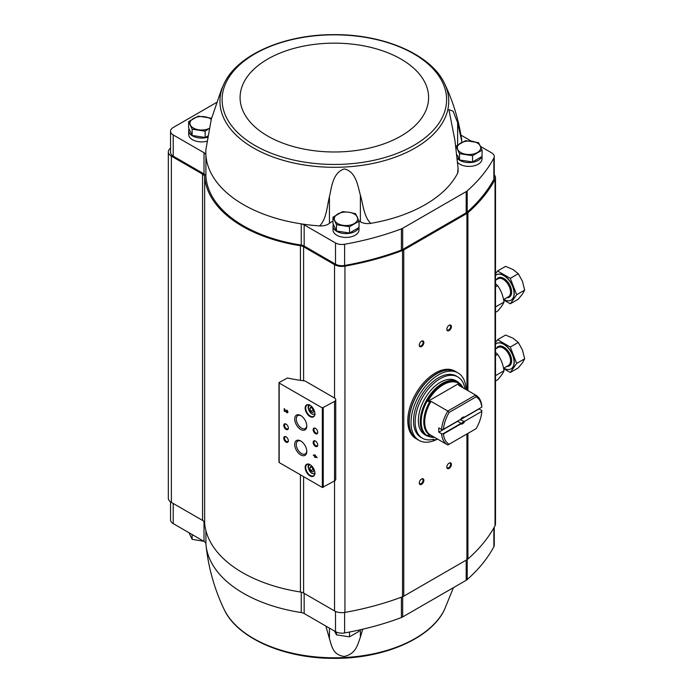 <?xml version="1.0" encoding="UTF-8"?>
<svg xmlns="http://www.w3.org/2000/svg" width="693" height="693" viewBox="0 0 693 693"><rect width="100%" height="100%" fill="white"/><g stroke="black" fill="none" stroke-linecap="round" stroke-linejoin="round"><path stroke-width="1.04" d="M170.547 501.862L170.547 519.897A9.087 5.249 0 0 0 173.207 523.605L204.011 541.389A6.488 3.751 0 0 1 205.908 543.884A128.552 74.22 0 0 0 206.038 545.356A128.552 74.22 0 0 0 301.238 612.551L301.238 592.151M362.742 629.201L360.377 637.153C357.718 644.343 356.185 653.785 344.248 656.453C332.562 654.954 331.722 645.59 329.435 638.703L325.883 626.065M453.413 587.655L444.603 609.346A114.397 66.043 180 0 1 304.885 655.561A114.397 66.043 180 0 1 224.09 609.346C214.458 589.137 208.437 567.81 206.038 545.356M494.256 527.174L494.256 545.218A9.087 5.249 0 0 1 493.858 546.768A225.935 130.44 0 0 1 467.203 579.556A7.788 4.496 0 0 1 466.19 580.284L402.668 616.952A7.788 4.496 0 0 1 401.412 617.541A225.935 130.44 0 0 1 344.62 632.926A9.087 5.249 0 0 1 335.507 631.626L304.158 613.522A6.488 3.751 0 0 0 301.238 612.551M457.285 155.18L459.502 159.953L472.531 161.971L482.077 156.462L482.077 150.173L472.531 155.682L459.502 153.664L456.011 146.145L465.549 140.636L478.586 142.654L482.077 150.173M332.978 217.178L332.978 223.458L336.469 230.986L349.497 233.004L359.043 227.495L359.043 221.206L349.497 226.715L336.469 224.705L332.978 217.178L342.515 211.668L349.029 212.283L355.552 213.687L359.043 221.206M192.134 135.464L192.134 129.175L188.635 121.656L188.635 127.936L192.134 135.464L205.163 137.474L207.64 136.053M303.603 476.645L303.603 593.061L334.528 610.914A10.386 5.994 0 0 0 344.941 612.404A227.235 131.194 0 0 0 402.538 596.751A7.788 4.496 0 0 0 403.768 596.171L466.917 559.71A7.788 4.496 0 0 0 467.922 559A227.235 131.194 0 0 0 495.036 525.744A10.386 5.994 0 0 0 495.495 523.977L495.495 177.711A10.386 5.994 0 0 0 494.256 174.879M303.603 593.061A7.138 4.123 0 0 0 300.424 591.995A129.851 74.965 0 0 1 204.643 523.128A7.138 4.123 0 0 0 202.555 520.408L171.37 502.408A10.386 5.994 0 0 1 168.33 498.163L168.33 151.897A10.386 5.994 0 0 0 171.37 156.142L202.555 174.142L202.555 520.408M358.991 227.521L358.991 229.929A12.985 7.493 180 0 1 346.006 237.422A12.985 7.493 180 0 1 333.021 229.929L333.021 226.109A12.985 7.493 180 0 1 333.385 224.35M482.025 156.488L482.025 158.896A12.985 7.493 180 0 1 472.505 166.121A12.985 7.493 180 0 1 457.908 162.751M480.526 146.44L491.597 152.832A9.087 5.249 0 0 1 494.256 156.549A9.087 5.249 0 0 1 493.858 158.091A225.935 130.44 0 0 1 467.203 190.887A7.788 4.496 0 0 1 466.19 191.606L402.668 228.283A7.788 4.496 0 0 1 401.412 228.872A225.935 130.44 0 0 1 344.62 244.257A9.087 5.249 0 0 1 335.507 242.948L304.158 224.853A6.488 3.751 0 0 0 301.238 223.874A128.552 74.22 0 0 0 319.69 225.901A10.386 5.994 0 0 0 329.435 223.337A20.123 11.616 0 0 1 332.978 221.076M471.344 141.138L460.932 135.126M457.64 173.172A10.386 5.994 0 0 0 458.064 171.474L458.064 168.122L457.64 173.172A128.552 74.22 0 0 1 370.738 223.345A10.386 5.994 0 0 1 360.377 221.795A20.123 11.616 0 0 0 358.983 221.041M170.547 148.198A10.386 5.994 0 0 0 168.33 151.897M495.495 177.711A10.386 5.994 0 0 1 495.036 179.487A227.235 131.194 0 0 1 467.922 212.734A7.788 4.496 0 0 1 466.917 213.453L403.768 249.904A7.788 4.496 0 0 1 402.538 250.485A227.235 131.194 0 0 1 344.941 266.138A10.386 5.994 0 0 1 334.528 264.648L303.603 246.795A7.138 4.123 0 0 0 300.424 245.729A129.851 74.965 0 0 1 204.643 176.871A7.138 4.123 0 0 0 202.555 174.142M304.158 224.853L304.158 246.05L335.507 264.154A9.087 5.249 0 0 0 344.62 265.462A225.935 130.44 0 0 0 401.412 250.069A7.788 4.496 0 0 0 402.668 249.489L466.19 212.812A7.788 4.496 0 0 0 467.203 212.084A225.935 130.44 0 0 0 493.858 179.296A9.087 5.249 0 0 0 494.256 177.746L494.256 156.549M304.158 246.05A6.488 3.751 0 0 0 301.238 245.079A128.552 74.22 0 0 1 205.908 176.42A6.488 3.751 0 0 0 204.011 173.926L173.207 156.142A9.087 5.249 0 0 1 170.547 152.425L170.547 131.228A9.087 5.249 0 0 0 173.207 134.936L204.011 152.72L204.011 173.926M334.528 401.42A4.158 2.4 0 0 0 335.75 399.722A4.158 2.4 0 0 0 334.528 398.025L305.466 381.245A2.599 1.499 0 0 0 304.175 380.838A119.456 68.971 0 0 1 287.474 378.006L279.166 382.493L279.166 383.021L322.323 407.934L334.528 401.42L334.528 480.933A4.158 2.4 0 0 0 335.75 479.235L335.75 399.722M279.166 462.006L279.166 462.543L322.323 487.456L334.528 480.933L334.528 610.914M314.735 454.764L314.735 455.743L313.418 454.98L314.735 456.332L314.735 457.311L315.246 457.605L315.246 456.635L317.082 457.692L314.735 454.764M286.789 410.109L286.789 410.706A0.832 0.476 -120 0 1 287.205 412.101A0.832 0.476 -120 0 1 286.365 411.607L284.217 408.627L284.217 411.174L284.728 411.469L284.728 409.546L285.992 411.798A1.559 0.901 -120 0 0 287.569 412.733A1.559 0.901 -120 0 0 287.803 411.486A1.559 0.901 -120 0 0 286.789 410.109M310.014 475.9A6.878 3.976 -120 0 0 314.882 473.085A6.878 3.976 -120 0 0 310.014 464.656A6.878 3.976 -120 0 0 305.154 467.472A6.878 3.976 -120 0 0 310.014 475.9M310.014 416.528A6.878 3.976 -120 0 0 314.882 413.712A6.878 3.976 -120 0 0 310.014 405.284A6.878 3.976 -120 0 0 305.154 408.099A6.878 3.976 -120 0 0 310.014 416.528M315.436 433.645A3.248 1.871 -120 0 0 317.732 432.319A3.248 1.871 -120 0 0 315.436 428.343A3.248 1.871 -120 0 0 313.141 429.669A3.248 1.871 -120 0 0 315.436 433.645M315.436 446.37A3.248 1.871 -120 0 0 317.732 445.045A3.248 1.871 -120 0 0 315.436 441.069A3.248 1.871 -120 0 0 313.141 442.394A3.248 1.871 -120 0 0 315.436 446.37M300.745 429.487A8.541 4.929 -120 0 0 306.782 426.004A8.541 4.929 -120 0 0 300.745 415.54A8.541 4.929 -120 0 0 294.707 419.031A8.541 4.929 -120 0 0 300.745 429.487M300.745 454.937A8.541 4.929 -120 0 0 306.782 451.446A8.541 4.929 -120 0 0 300.745 440.982A8.541 4.929 -120 0 0 294.707 444.473A8.541 4.929 -120 0 0 300.745 454.937M286.053 429.409A3.248 1.871 -120 0 0 288.349 428.083A3.248 1.871 -120 0 0 286.053 424.107A3.248 1.871 -120 0 0 283.758 425.433A3.248 1.871 -120 0 0 286.053 429.409M286.053 442.125A3.248 1.871 -120 0 0 288.349 440.809A3.248 1.871 -120 0 0 286.053 436.833A3.248 1.871 -120 0 0 283.758 438.158A3.248 1.871 -120 0 0 286.053 442.125M286.261 436.962A2.685 1.551 -120 0 0 285.109 436.928A2.685 1.551 -120 0 0 284.693 439.076A2.685 1.551 -120 0 0 286.452 441.441A2.685 1.551 -120 0 0 287.794 441.571A2.685 1.551 -120 0 0 288.34 440.557M286.261 424.237A2.685 1.551 -120 0 0 285.109 424.203A2.685 1.551 -120 0 0 284.693 426.351A2.685 1.551 -120 0 0 286.452 428.716A2.685 1.551 -120 0 0 287.794 428.854A2.685 1.551 -120 0 0 288.34 427.832M301.152 441.233A7.432 4.288 -120 0 0 297.817 441.069A7.432 4.288 -120 0 0 296.673 447.028A7.432 4.288 -120 0 0 301.533 453.577A7.432 4.288 -120 0 0 305.241 453.941A7.432 4.288 -120 0 0 306.765 450.97M301.152 415.791A7.432 4.288 -120 0 0 297.817 415.627A7.432 4.288 -120 0 0 296.673 421.578A7.432 4.288 -120 0 0 301.533 428.127A7.432 4.288 -120 0 0 305.241 428.499A7.432 4.288 -120 0 0 306.765 425.528M315.644 441.198A2.685 1.551 -120 0 0 314.492 441.164A2.685 1.551 -120 0 0 314.076 443.321A2.685 1.551 -120 0 0 315.835 445.686A2.685 1.551 -120 0 0 317.169 445.816A2.685 1.551 -120 0 0 317.723 444.802M315.644 428.482A2.685 1.551 -120 0 0 314.492 428.447A2.685 1.551 -120 0 0 314.076 430.596A2.685 1.551 -120 0 0 315.835 432.96A2.685 1.551 -120 0 0 317.169 433.09A2.685 1.551 -120 0 0 317.723 432.077M312.915 408.342L310.793 407.112L309.736 408.619L310.793 411.356L312.915 412.578L313.972 411.07L312.915 408.342M310.152 405.37A6.488 3.751 -120 0 0 307.042 405.128A6.488 3.751 -120 0 0 306.055 410.325A6.488 3.751 -120 0 0 310.291 416.051A6.488 3.751 -120 0 0 313.539 416.372A6.488 3.751 -120 0 0 314.882 413.556M312.915 467.706L310.793 466.484L309.736 467.992L310.793 470.729L312.915 471.95L313.972 470.443L312.915 467.706M310.152 464.743A6.488 3.751 -120 0 0 307.042 464.501A6.488 3.751 -120 0 0 306.055 469.698A6.488 3.751 -120 0 0 310.291 475.424A6.488 3.751 -120 0 0 313.539 475.745A6.488 3.751 -120 0 0 314.882 472.929M284.728 409.546L286.261 411.642A1.559 0.901 -120 0 0 287.69 412.63M287.318 411.98A0.832 0.476 -120 0 0 287.067 410.542M284.494 408.783L284.217 411.174M315.012 454.929L314.735 455.743M313.686 455.136L313.418 455.57M313.686 455.414L314.735 456.332M315.012 456.176L314.735 457.311M317.082 457.371L315.246 456.635M315.965 456.453L315.246 455.656M311.573 466.935L309.736 467.992M312.145 467.264L312.993 469.456L310.793 470.729M312.993 469.456L313.764 469.897M311.573 407.562L309.736 408.619M312.145 407.9L312.993 410.083L310.793 411.356M312.993 410.083L313.764 410.525M449.116 330.596A3.248 1.871 -60 0 1 446.82 329.27A3.248 1.871 -60 0 1 449.116 325.294A3.248 1.871 -60 0 1 451.412 326.62A3.248 1.871 -60 0 1 449.116 330.596M449.116 468.425A3.248 1.871 -60 0 1 446.82 467.099A3.248 1.871 -60 0 1 449.116 463.123A3.248 1.871 -60 0 1 451.412 464.449A3.248 1.871 -60 0 1 449.116 468.425M421.569 484.329A3.248 1.871 -60 0 1 419.274 483.004A3.248 1.871 -60 0 1 421.569 479.028A3.248 1.871 -60 0 1 423.865 480.353A3.248 1.871 -60 0 1 421.569 484.329M421.569 346.5A3.248 1.871 -60 0 1 419.274 345.175A3.248 1.871 -60 0 1 421.569 341.199A3.248 1.871 -60 0 1 423.865 342.524A3.248 1.871 -60 0 1 421.569 346.5M421.361 341.328A2.685 1.551 -60 0 1 422.513 341.294A2.685 1.551 -60 0 1 422.929 343.442A2.685 1.551 -60 0 1 421.179 345.807A2.685 1.551 -60 0 1 419.837 345.946A2.685 1.551 -60 0 1 419.291 344.932M421.361 479.158A2.685 1.551 -60 0 1 422.513 479.123A2.685 1.551 -60 0 1 422.929 481.271A2.685 1.551 -60 0 1 421.179 483.636A2.685 1.551 -60 0 1 419.837 483.775A2.685 1.551 -60 0 1 419.291 482.752M448.908 463.253A2.685 1.551 -60 0 1 450.06 463.219A2.685 1.551 -60 0 1 450.476 465.367A2.685 1.551 -60 0 1 448.717 467.732A2.685 1.551 -60 0 1 447.375 467.87A2.685 1.551 -60 0 1 446.829 466.848M448.908 325.424A2.685 1.551 -60 0 1 450.06 325.389A2.685 1.551 -60 0 1 450.476 327.546A2.685 1.551 -60 0 1 448.717 329.911A2.685 1.551 -60 0 1 447.375 330.041A2.685 1.551 -60 0 1 446.829 329.028M224.09 83.654A114.397 66.043 0 0 0 253.456 147.956A114.397 66.043 0 0 0 391.484 158.472A114.397 66.043 0 0 0 444.88 84.243A114.397 66.043 0 0 0 444.603 83.654C431.349 54.539 383.428 34.009 333.333 34.65C283.931 34.546 237.188 54.946 224.09 83.654L221.708 88.825L211.287 119.257L205.873 149.679A128.552 74.22 0 0 0 205.908 155.215A128.552 74.22 0 0 0 301.238 223.874L301.238 245.079M205.908 176.42L205.908 155.215A6.488 3.751 0 0 0 204.011 152.72M216.519 102.512L173.207 127.512A9.087 5.249 0 0 0 170.547 131.228M206.835 141.285A12.985 7.493 180 0 1 188.687 134.407L188.687 130.587A12.985 7.493 180 0 1 189.05 128.829M458.064 168.122L454.946 140.506L448.917 109.667L453.101 111.227L457.631 122.635L461.997 142.316M319.69 225.901C326.646 218.581 326.923 206.783 329.435 196.647C331.722 187.249 332.562 172.869 344.248 168.927C356.185 171.665 357.718 185.871 360.377 195.105C363.262 204.963 363.877 216.718 370.738 223.345M467.004 161.114A10.646 6.15 180 0 1 465.583 160.897M481.739 156.653A12.985 7.493 180 0 1 470.876 162.5A12.985 7.493 180 0 1 457.623 158.645M343.971 232.146A10.646 6.15 180 0 1 342.55 231.93M358.705 227.685A12.985 7.493 180 0 1 344.638 233.567A12.985 7.493 180 0 1 333.021 226.109M199.636 136.625A10.646 6.15 180 0 1 198.215 136.4M207.432 137.309A12.985 7.493 180 0 1 188.687 130.587M188.635 121.656L198.181 116.147L211.218 118.156M205.163 137.474L205.163 131.194L192.134 129.175M209.061 128.569L205.163 131.194M209.078 128.491A11.686 6.748 180 0 1 198.648 129.79A11.686 6.748 180 0 1 190.384 125.017A11.686 6.748 180 0 1 193.408 118.503A11.686 6.748 180 0 1 204.695 116.753A11.686 6.748 180 0 1 211.252 119.404M336.469 230.986L336.469 224.705M349.497 233.004L349.497 226.715M354.27 223.57A11.686 6.748 180 0 1 342.983 225.312A11.686 6.748 180 0 1 334.719 220.547A11.686 6.748 180 0 1 337.742 214.024A11.686 6.748 180 0 1 349.029 212.283A11.686 6.748 180 0 1 357.293 217.048A11.686 6.748 180 0 1 354.27 223.57M472.531 161.971L472.531 155.682M459.502 159.953L459.502 153.664M477.304 152.538A11.686 6.748 180 0 1 466.017 154.279A11.686 6.748 180 0 1 457.752 149.506A11.686 6.748 180 0 1 460.776 142.992A11.686 6.748 180 0 1 472.063 141.251A11.686 6.748 180 0 1 480.327 146.015A11.686 6.748 180 0 1 477.304 152.538M192.134 534.528L192.134 539.327L189.007 532.726M203.803 541.268L192.134 539.327M336.469 632.103L336.469 634.849L334.719 631.479M349.497 632.025L349.497 636.867L336.469 634.849M359.043 630.041L359.043 631.358L349.497 636.867M460.628 419.369L460.741 419.3A3.898 2.252 -60 0 1 462.612 417.377A3.898 2.252 -60 0 1 464.492 417.143L481.791 407.155L481.817 406.289A28.569 16.493 -60 0 0 475.978 395.287L459.19 385.594A28.569 16.493 -60 0 0 458.775 385.36L458.887 383.48A30.258 17.464 120 0 0 427.78 401.438L431.046 401.368L447.834 411.062L449.125 412.439L476.108 396.864A27.27 15.74 -60 0 1 481.791 407.155M464.492 417.143L463.426 417.385A3.196 1.845 -60 0 0 462.352 417.541M441.58 433.757L443.442 433.957A27.27 15.74 -60 0 0 449.125 444.248L447.834 444.993A28.569 16.493 -60 0 1 447.409 444.767A28.569 16.493 -60 0 1 441.58 433.757L438.825 432.172A28.569 16.493 120 0 1 438.825 427.928L441.58 429.521L443.052 429.513L460.741 419.3M443.442 433.957L460.741 423.969L460.802 423.146L457.631 421.309L438.825 432.172M443.052 433.757L460.628 423.605M460.481 419.456A3.196 1.845 120 0 1 460.256 419.793L464.232 421.526L481.808 411.382L481.817 410.533L479.062 408.939A28.569 16.493 120 0 0 479.071 408.723M464.232 421.526L481.808 411.382M460.256 419.793L479.062 408.939M443.442 429.296A27.27 15.74 -60 0 1 449.125 412.439M464.492 421.803A3.898 2.252 -60 0 1 460.741 423.969M449.125 444.248L476.108 428.664A27.27 15.74 -60 0 0 481.791 411.815M476.108 396.864L475.563 395.053A28.569 16.493 -60 0 1 475.978 395.287M441.58 429.521A28.569 16.493 -60 0 1 447.834 411.062L475.563 395.053L458.775 385.36M430.006 401.221A28.95 16.71 -60 0 0 430.006 435.152L427.78 435.369A30.258 17.464 120 0 0 434.035 437.04M426.732 435.819L424.818 434.71A31.168 17.992 -60 0 1 424.818 398.726A31.168 17.992 -60 0 1 455.977 380.734L457.891 381.843A31.168 17.992 -60 0 0 426.732 399.835A31.168 17.992 -60 0 0 426.732 435.819L432.215 437.378L434.494 437.3M437.517 439.05A38.955 22.488 -60 0 1 419.083 440.401A38.955 22.488 -60 0 1 419.083 395.417A38.955 22.488 -60 0 1 458.038 372.929A38.955 22.488 -60 0 1 466.086 389.57M422.47 438.236L420.868 437.309A35.386 20.426 -60 0 1 420.868 396.448A35.386 20.426 -60 0 1 456.254 376.022L457.856 376.949A35.386 20.426 120 0 0 422.47 397.384A35.386 20.426 120 0 0 422.47 438.236A35.386 20.426 120 0 0 433.853 439.197L433.853 440.237L432.588 439.501M419.083 440.401L417.247 439.345A38.955 22.488 -60 0 1 417.247 394.36A38.955 22.488 -60 0 1 456.202 371.872L458.038 372.929M415.869 438.548A38.955 22.488 -60 0 1 415.869 393.563A38.955 22.488 -60 0 1 454.825 371.076L456.02 371.769A38.955 22.488 -60 0 1 456.107 371.82L456.02 371.769A38.955 22.488 -60 0 0 417.065 394.256A38.955 22.488 -60 0 0 417.065 439.232L417.151 439.284A38.955 22.488 -60 0 1 417.065 439.232L415.869 438.548M464.89 388.886A35.386 20.426 120 0 0 457.856 376.949M433.853 440.237A36.616 21.145 120 0 0 437.335 438.946M427.78 401.438L458.887 383.48M463.426 421.63A3.196 1.845 -60 0 1 462.118 422.877A3.196 1.845 -60 0 1 460.802 423.146M511.148 300.095A14.605 8.437 -120 0 0 511.235 300.043A14.605 8.437 -120 0 0 511.235 283.177A14.605 8.437 -120 0 0 496.63 274.74A14.605 8.437 -120 0 0 496.535 274.8M495.495 273.943L497.574 270.998L510.291 278.343L516.657 294.742L510.291 303.785L503.629 299.939M503.811 299.463A14.605 8.437 -120 0 0 511.053 300.147A14.605 8.437 -120 0 0 511.053 283.281A14.605 8.437 -120 0 0 496.448 274.852A14.605 8.437 -120 0 0 495.495 275.563M510.291 278.343L518.303 273.718L512.933 269.473L505.587 266.372L497.574 270.998M510.291 303.785L518.303 299.159L522.47 294.066L524.67 290.116L522.47 281.349L518.303 273.718M516.657 294.742L524.67 290.116M495.495 283.68L497.617 285.663C501.022 290.367 503.144 295.833 503.976 302.061C503.153 304.322 501.039 307.337 497.617 311.105L495.495 312.326M495.495 286.885L497.617 285.663M495.495 306.956L503.976 302.061M511.148 368.797A14.605 8.437 -120 0 0 511.235 368.745A14.605 8.437 -120 0 0 511.235 351.879A14.605 8.437 -120 0 0 496.63 343.442A14.605 8.437 -120 0 0 496.535 343.494M495.495 342.645L497.574 339.7L510.291 347.046L516.657 363.444L510.291 372.488L503.629 368.641M503.811 368.165A14.605 8.437 -120 0 0 511.053 368.849A14.605 8.437 -120 0 0 511.053 351.983A14.605 8.437 -120 0 0 496.448 343.555A14.605 8.437 -120 0 0 495.495 344.265M510.291 347.046L518.303 342.42L512.933 338.175L505.587 335.074L497.574 339.7M510.291 372.488L518.303 367.862L522.47 362.768L524.67 358.809L522.47 350.052L518.303 342.42M516.657 363.444L524.67 358.809M495.495 352.382L497.617 354.366C501.022 359.069 503.144 364.535 503.976 370.755C503.153 373.025 501.039 376.039 497.617 379.807L495.495 381.029M495.495 355.587L497.617 354.366M495.495 375.658L503.976 370.755M279.166 383.021L279.166 462.543M322.323 407.934L322.323 487.456M323.241 407.934L323.241 487.456M310.213 405.405A4.868 2.815 -120 0 0 308.515 408.896A4.868 2.815 -120 0 0 311.85 413.825A4.868 2.815 -120 0 0 314.882 413.487M310.213 464.778A4.868 2.815 -120 0 0 308.515 468.269A4.868 2.815 -120 0 0 311.85 473.198A4.868 2.815 -120 0 0 314.882 472.86M334.528 264.648L334.528 398.025M303.603 246.795L303.603 380.769M495.036 179.487L495.036 525.744M467.922 212.734L467.922 390.635M467.922 433.394L467.922 559M466.917 213.453L466.917 390.055M466.917 433.974L466.917 559.71M403.768 249.904L403.768 596.171M402.538 250.485L402.538 596.751M344.941 266.138L344.941 612.404M300.424 245.729L300.424 380.336M300.424 474.809L300.424 591.995M204.643 176.871L204.643 523.128M171.37 156.142L171.37 502.408M493.858 158.091L493.858 179.296M467.203 190.887L467.203 212.084M466.19 191.606L466.19 212.812M402.668 228.283L402.668 249.489M401.412 228.872L401.412 250.069M344.62 244.257L344.62 265.462M335.507 242.948L335.507 264.154M173.207 134.936L173.207 156.142M254.972 145.469A112.257 64.813 0 0 0 442.784 116.415A112.257 64.813 0 0 0 305.292 37.041A112.257 64.813 0 0 0 254.972 145.469M267.697 136.045A94.257 54.418 0 0 0 425.389 111.651A94.257 54.418 0 0 0 309.953 45.002A94.257 54.418 0 0 0 267.697 136.045M329.435 196.647L329.435 223.337M360.377 195.105L360.377 221.795M457.631 122.635L457.631 144.993M493.858 546.768L493.858 527.893M467.203 579.556L467.203 559.537M466.19 580.284L466.19 560.135M402.668 616.952L402.668 596.699M401.412 617.541L401.412 597.175M344.62 632.926L344.62 612.456M335.507 631.626L335.507 611.417M304.158 613.522L304.158 593.373M205.908 543.884L205.908 530.639M204.011 541.389L204.011 521.621M173.207 523.605L173.207 503.465M329.435 638.703L329.435 628.118M360.377 637.153L360.377 629.746M447.409 444.767L430.622 435.074A28.569 16.493 -60 0 1 431.046 401.368M458.515 384.762A28.95 16.71 -60 0 1 460.88 386.564M434.416 437.257A30.787 17.775 -60 0 1 427.572 400.32A30.787 17.775 -60 0 1 462.976 387.777M506.895 297.678A11.166 6.445 -120 0 0 509.329 284.277A11.166 6.445 -120 0 0 496.509 279.686M503.568 299.601L508.393 296.812A10.386 5.994 -120 0 0 508.393 284.823A10.386 5.994 -120 0 0 498.007 278.82L495.495 280.267M506.895 366.38A11.166 6.445 -120 0 0 509.329 352.98A11.166 6.445 -120 0 0 496.509 348.388M503.568 368.304L508.393 365.514A10.386 5.994 -120 0 0 508.393 353.517A10.386 5.994 -120 0 0 498.007 347.522L495.495 348.969M278.976 382.761L278.976 462.274M315.072 414.362L311.989 414.119C307.848 409.346 307.034 406.237 309.554 404.799M315.072 473.735L311.989 473.492C307.848 468.711 307.034 465.609 309.554 464.171M461.729 140.177C458.991 121.31 453.664 103.283 445.755 86.088L444.603 83.654M444.603 609.346C431.349 638.461 383.428 658.991 333.333 658.35C283.931 658.454 237.188 638.054 224.09 609.346M463.063 387.829L457.891 381.843"/></g></svg>
